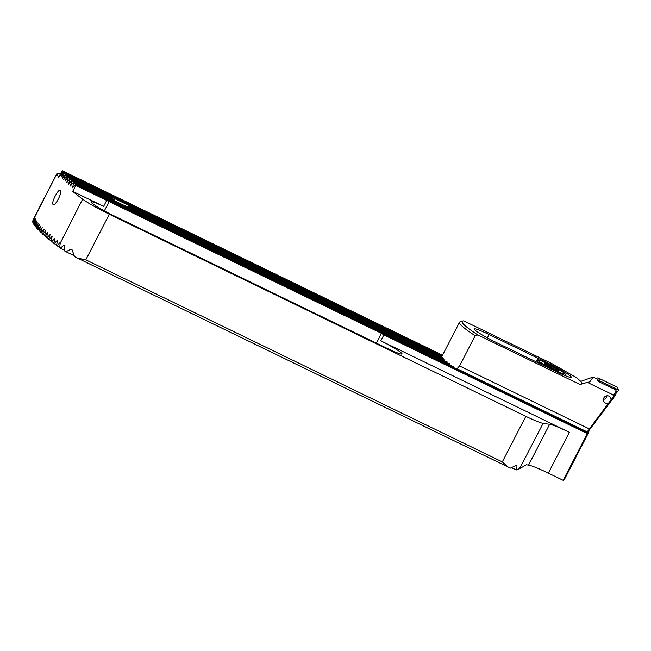 <?xml version="1.0" encoding="UTF-8"?>
<svg xmlns="http://www.w3.org/2000/svg" width="651" height="651" viewBox="0 0 651 651"><rect width="100%" height="100%" fill="white"/><g stroke="black" fill="none" stroke-linecap="round" stroke-linejoin="round"><path stroke-width="0.98" d="M444.82 360.215L131.201 208.06A10.424 0.928 -152.7 0 1 131.022 208.1L130.696 208.597M114.592 200.785L114.649 200.158A10.424 0.928 -152.7 0 1 113.966 199.702L68.021 177.414A307.142 27.342 27.3 0 0 68.29 177.666L114.649 200.158M586.087 436.984L588.626 432.443A91.01 8.097 27.3 0 0 588.707 432.354L564.254 479.746A91.01 8.097 -152.7 0 1 563.148 480.324L587.747 432.793A91.01 8.097 27.3 0 0 587.943 432.76L586.16 436.772M68.29 177.666L66.719 182.687L69.681 178.992A307.142 27.342 27.3 0 0 69.974 179.269L68.477 184.314L71.504 180.661A307.142 27.342 27.3 0 0 71.822 180.945L70.389 186.023L73.49 182.402A307.142 27.342 27.3 0 0 73.832 182.695L72.473 187.814L75.638 184.217A307.142 27.342 27.3 0 0 76.012 184.534L75.76 185.429L381.502 333.369L383.87 334.907L380.811 340.839A21.8 1.937 -152.7 0 1 401.537 353.102A21.8 1.937 -152.7 0 1 402.009 353.932A21.8 1.937 -152.7 0 1 386.971 348.277L114.763 216.222A21.8 1.937 -152.7 0 1 91.042 201.875A21.8 1.937 -152.7 0 1 103.631 206.359L72.7 191.361L75.76 185.429M563.148 480.324L548.329 473.131A30.337 2.702 27.3 0 0 528.571 465.107L526.309 464.781L520.426 468.199L520.849 466.507L518.684 469.094L516.756 469.949L516.951 465.652L516.097 465.335L510.612 468.093A26.545 2.36 -152.7 0 1 508.073 466.995L502.312 461.909L85.794 259.839L77.526 258.121A26.545 2.36 -152.7 0 1 74.483 256.51L72.18 249.968L70.951 249.276L65.881 251.693A26.545 2.36 -152.7 0 1 64.701 250.993L64.685 245.557L64.018 245.134L60.242 248.177A26.545 2.36 -152.7 0 1 59.575 247.722L60.356 242.327L56.962 245.801A307.142 27.342 -152.7 0 1 56.491 245.443L57.622 240.569L57.28 240.309L54.196 243.686A307.142 27.342 -152.7 0 1 53.748 243.344L54.953 238.494L51.6 241.651A307.142 27.342 -152.7 0 1 51.185 241.318L52.145 236.256L49.175 239.69A307.142 27.342 -152.7 0 1 48.792 239.373L50.103 234.588L46.921 237.818A307.142 27.342 -152.7 0 1 46.555 237.517L47.678 232.537L44.829 236.028A307.142 27.342 -152.7 0 1 44.496 235.735L45.684 230.788L42.893 234.311A307.142 27.342 -152.7 0 1 42.592 234.035L44.081 229.331L41.127 232.676A307.142 27.342 -152.7 0 1 40.85 232.407L42.201 227.541L39.524 231.113A307.142 27.342 -152.7 0 1 39.272 230.861L40.696 226.035L38.083 229.64A307.142 27.342 -152.7 0 1 37.856 229.396L39.361 224.611L36.798 228.241A307.142 27.342 -152.7 0 1 36.602 228.013L38.328 223.423L35.683 226.922A307.142 27.342 -152.7 0 1 35.512 226.703L37.294 222.146L34.731 225.677A307.142 27.342 -152.7 0 1 34.593 225.482L36.423 220.941L33.942 224.514A307.142 27.342 -152.7 0 1 33.828 224.335L35.65 219.688L33.323 223.439A307.142 27.342 -152.7 0 1 33.234 223.26L35.187 218.785L32.867 222.439A307.142 27.342 -152.7 0 1 32.81 222.276L34.788 217.719L32.583 221.519A307.142 27.342 -152.7 0 1 32.55 221.373L57.019 173.524A307.142 27.342 -152.7 0 0 58.663 177.308L62.171 170.676A307.142 27.342 27.3 0 0 62.301 170.871L60.388 175.721L63.017 171.864A307.142 27.342 27.3 0 0 63.171 172.076L61.332 176.958L64.018 173.133A307.142 27.342 27.3 0 0 64.205 173.353L62.431 178.268L65.19 174.484A307.142 27.342 27.3 0 0 65.401 174.712L442.265 357.545M520.426 468.199L519.107 468.582M588.61 432.305L588.862 431.776A91.01 8.097 27.3 0 0 588.846 431.637L588.301 431.377M65.401 174.712L63.7 179.66L66.524 175.908L112.883 198.4L112.647 199.06M66.524 175.908A307.142 27.342 27.3 0 0 66.768 176.152L65.133 181.133L68.021 177.414M60.356 190.393C62.716 192.045 54.993 207.018 53.073 204.487C50.908 202.933 58.623 187.96 60.356 190.393L60.193 190.271M131.022 208.1L444.788 360.32M112.436 198.954L112.704 198.441A10.424 0.928 -152.7 0 1 112.883 198.4M66.768 176.152L112.704 198.441M128.019 207.295L129.256 206.343A10.424 0.928 -152.7 0 1 129.94 206.798L443.225 358.791M129.94 206.798L129.695 208.108M129.256 206.343L443.266 358.677M115.74 201.338L122.591 204.666M69.681 178.992L446.977 362.037M85.794 259.839L109.319 214.26A26.545 2.36 -152.7 0 1 82.636 199.165A307.142 27.342 -152.7 0 1 72.7 191.361M383.87 334.907L587.267 433.582M548.329 473.131L569.397 432.321L380.811 340.839M103.631 206.359L106.691 200.435M516.756 469.949L511.369 467.817M516.194 465.278L516.951 465.652L516.097 465.335M569.397 432.321A30.337 2.702 27.3 0 0 549.639 424.297L543.121 423.353A26.545 2.36 -152.7 0 1 525.837 416.331L109.319 214.26M520.629 466.653L543.121 423.353M34.666 216.881L32.794 220.844M57.019 173.524A26.545 2.36 -152.7 0 1 57.044 173.378A26.545 2.36 -152.7 0 1 60.437 173.858M60.478 242.733L82.636 199.165M64.685 245.557L64.018 245.134L64.677 245.451M71.61 249.341L70.951 249.276L72.139 249.854M39.524 231.113L41.029 231.846M41.127 232.676L42.763 233.465M42.893 234.311L44.659 235.166M44.829 236.028L46.726 236.948M46.921 237.818L48.947 238.803M49.175 239.69L51.339 240.74M51.6 241.651L53.895 242.758M54.196 243.686L56.621 244.866M56.962 245.801L59.664 247.12M60.242 248.177L64.677 250.326M65.881 251.693L74.108 255.68M77.526 258.121L508.073 466.995M36.798 228.241L38.051 228.851M35.683 226.922L36.806 227.468M34.731 225.677L35.724 226.157M33.942 224.514L34.804 224.937M33.323 223.439L34.055 223.789M38.083 229.64L39.459 230.308M32.867 222.439L33.47 222.732M32.583 221.519L33.046 221.747M65.19 174.484L442.314 357.44M64.205 173.353L441.923 356.602M64.018 173.133L441.972 356.496M62.301 170.871L442.468 355.308M63.171 172.076L442.151 355.926M63.017 171.864L442.2 355.828M62.171 170.676L442.525 355.202M69.974 179.269L446.944 362.151M71.504 180.661L449.751 364.161M71.822 180.945L449.727 364.275M588.227 431.475L588.862 431.776M73.49 182.402L453.177 366.603M587.829 431.922L588.707 432.354M73.832 182.695L453.161 366.725M587.755 432.02L588.626 432.443M75.638 184.217L587.943 432.76M76.012 184.534L587.747 432.793M453.063 367.327L453.096 366.017L452.543 366.293M588.146 431.532L587.389 432.492M449.605 364.869L449.719 363.6L449.223 363.901M446.798 362.729L446.993 361.5L446.545 361.826M443.03 359.344L443.022 358.563M441.671 357.122L441.923 356.471M442.037 358.083L442.167 357.366M444.609 360.89L444.885 359.702L444.487 360.044M462.674 321.008L460.135 321.806A83.426 7.43 27.3 0 0 459.533 322.245A83.426 7.43 27.3 0 0 461.339 325.419A83.426 7.43 27.3 0 0 475.14 335.737L477.826 334.94A81.53 7.259 -152.7 0 1 463.846 324.54A81.53 7.259 -152.7 0 1 462.674 321.008A81.53 7.259 -152.7 0 1 463.781 320.886L552.072 363.722L576.493 377.604L580.773 381.38L582.254 383.878M474.53 329.723A21.8 1.937 -152.7 0 1 474.058 328.893A21.8 1.937 -152.7 0 1 489.096 334.549L547.613 362.941A21.8 1.937 -152.7 0 1 571.334 377.279A21.8 1.937 -152.7 0 1 556.296 371.623L497.779 343.24A21.8 1.937 -152.7 0 1 474.53 329.723M608.62 403.059A3.89 3.727 -45 0 1 603.827 397.956A3.89 3.727 -45 0 1 610.972 399.934L587.186 431.882L457.018 368.735L459.549 365.943L475.14 335.737M459.533 322.245L441.883 356.447M589.228 428.854L459.549 365.943M613.527 396.532L612.908 394.783C615.171 393.888 616.155 392.276 615.854 389.949L616.367 391.723L615.659 394.986L613.527 396.532L610.972 399.934M612.908 394.783L587.324 382.373L580.033 384.529L477.826 334.94M580.773 381.38L593.134 377.051L596.902 378.874L598.245 381.413L615.854 389.949M593.134 377.051L589.839 381.885L587.324 382.373M457.018 368.735L587.186 431.882M557.769 369.744L558.542 371.029L552.072 368.246L544.83 364.178L544.057 362.892L557.769 369.744L557.362 370.525M549.843 366.993L550.526 365.675M598.733 381.649L599.734 380.859L618.255 389.851L618.385 390.445L616.391 393.098M596.487 378.679L596.576 378.565A1.514 1.457 -45 0 1 598.44 378.085L616.969 387.068A1.514 1.457 -45 0 1 617.677 387.874L618.45 390.063M606.797 395.816A2.938 2.824 -45 0 1 603.428 399.193M376.441 343.175L381.502 333.369M104.363 210.851L109.287 201.314M502.312 461.909L525.837 416.331M528.571 465.107L549.639 424.297M489.096 334.549L487.379 337.869M547.613 362.941L547.336 363.478M564.995 375.562L565.182 375.196A16.112 1.432 -152.7 0 1 564.075 375.179M559.152 372.209A15.168 1.351 27.3 0 0 562.269 371.688A15.168 1.351 27.3 0 0 543.447 361.712A15.168 1.351 27.3 0 0 540.322 362.241A15.168 1.351 27.3 0 0 559.152 372.209M543.455 365.398A16.112 1.432 -152.7 0 1 536.546 360.41L535.871 361.72M618.255 389.851L616.969 387.068M599.734 380.859L598.44 378.085M599.229 380.99L596.576 378.565M33.885 218.24L57.044 173.378M615.659 394.986L587.869 431.947M565.182 375.196C565.882 374.675 565.239 373.723 563.253 372.348C557.956 368.8 551.332 365.252 543.39 361.687C535.13 358.432 537.864 360.109 536.546 360.41"/></g></svg>
